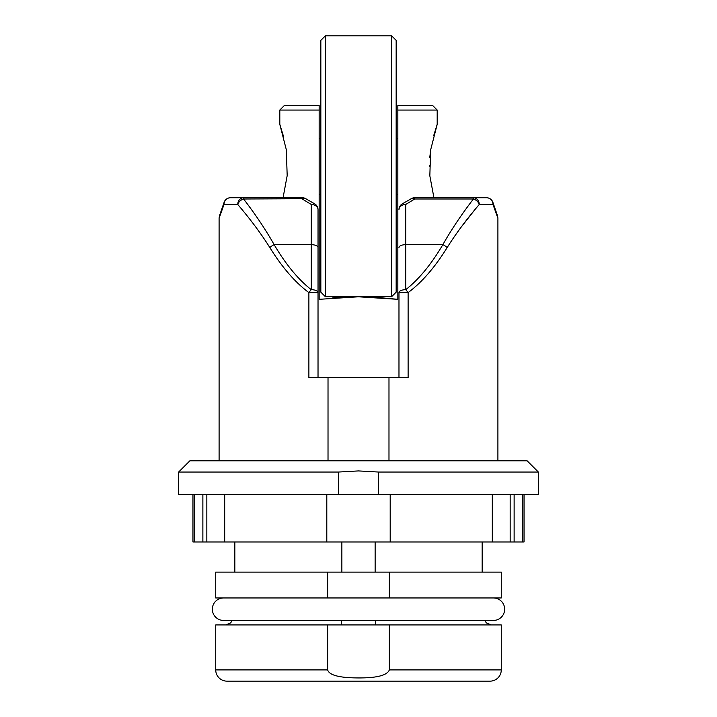 <?xml version="1.0" encoding="UTF-8"?>
<svg xmlns="http://www.w3.org/2000/svg" width="717" height="717" viewBox="0 0 717 717"><rect width="100%" height="100%" fill="white"/><g stroke="black" fill="none" stroke-linecap="round" stroke-linejoin="round"><path stroke-width="1.08" d="M338.424 472.046L178.623 472.046L178.623 494.533L338.424 494.533L338.424 472.046L358.5 470.926L378.576 472.046L538.377 472.046L538.377 494.533L378.576 494.533L378.576 472.046M178.623 472.046L189.871 460.807L527.129 460.807L538.377 472.046M494.515 207.437L492.964 202.553L493.009 204.479C498.055 218.855 500.412 225.129 493.009 204.479L479.252 204.479A6.749 4.956 -141.3 0 0 473.408 199.003L473.408 197.74L486.502 197.74L473.408 197.74A6.749 5.844 -90 0 1 479.252 204.479C466.794 219.026 456.084 233.392 447.139 247.589C434.869 267.369 421.856 282.373 408.116 292.608A6.749 1.927 -128.5 0 0 405.714 289.686A6.749 2.913 180 0 0 398.975 292.608L398.975 377.608M318.025 377.608L318.025 209.66L318.025 292.608L308.884 292.608C295.144 282.373 282.131 267.369 269.861 247.589C260.898 233.375 250.197 219.008 237.748 204.479L223.991 204.479C216.588 225.138 218.954 218.846 223.991 204.479A6.749 4.885 -163.4 0 1 224.036 202.553L224.054 202.499M223.991 204.479A6.749 6.507 -90 0 1 230.498 197.74L302.314 197.74L302.305 199.003L311.286 204.488L311.286 289.686C298.209 279.46 285.832 264.456 274.154 244.667C265.622 229.619 255.44 214.401 243.592 199.003L305.818 198.726A6.749 6.749 0 0 0 302.305 197.74L230.498 197.74A6.749 6.749 0 0 0 224.036 202.553L222.485 207.455M233.715 681.15L226.966 681.15A11.239 11.239 -90 0 1 215.727 669.911L215.727 624.937L389.349 624.937L389.349 669.911L501.273 669.911A11.239 11.239 90 0 1 490.034 681.15L483.285 681.15M501.273 597.96L389.349 597.96L389.349 572.103L501.273 572.103L501.273 597.96M215.727 572.103L327.651 572.103L327.651 597.96L215.727 597.96L215.727 572.103M327.651 624.937L327.651 669.911C329.237 675.315 339.876 677.986 359.558 677.932C377.321 677.915 387.252 675.235 389.349 669.911M389.349 624.937L501.273 624.937L501.273 669.911M327.651 597.96L389.349 597.96M327.651 572.103L389.349 572.103M375.314 620.438L375.735 624.937M341.686 620.438L341.265 624.937M226.966 681.15L490.105 681.15L226.966 681.15M398.975 292.608L408.116 292.608L408.116 377.608L308.884 377.608L308.884 292.608A6.749 1.927 -51.5 0 1 311.286 289.686A6.749 2.913 180 0 1 318.025 292.608M398.975 209.66A6.749 5.171 0 0 1 405.714 204.488L414.686 199.003L473.408 199.003C461.551 214.419 451.36 229.637 442.846 244.667C431.168 264.456 418.791 279.46 405.714 289.686L405.714 204.488L402.506 203.736A6.749 6.749 0 0 0 398.975 209.66L398.975 209.66M237.748 204.479A6.749 4.956 -38.7 0 1 243.592 199.003L243.592 197.74A6.749 5.844 -90 0 0 237.748 204.479M270.318 248.333L269.861 247.589A6.749 2.581 -30.2 0 1 274.154 244.667L311.286 244.667A6.749 2.913 180 0 1 318.025 247.589M328.019 377.608L328.019 460.807M388.981 377.608L388.981 460.807M446.601 248.458L447.139 247.589A6.749 2.581 -149.8 0 0 442.846 244.667L405.714 244.667A6.749 2.913 0 0 0 398.975 247.589M460.753 227.656L473.641 211.228M411.155 198.743L414.686 199.003L414.695 197.74L486.502 197.74A6.749 6.507 -90 0 1 493.009 204.479M224.018 202.597L219.572 215.485M305.845 198.743L314.494 203.736L311.286 204.488A6.749 5.171 180 0 1 318.025 209.66A6.749 6.749 0 0 0 314.494 203.736M497.437 215.503L492.955 202.508M414.695 197.74A6.749 6.749 0 0 0 411.182 198.726L402.506 203.736M338.424 494.533L378.576 494.533M326.8 494.533L326.8 541.971L224.69 541.971L224.69 494.533M514.125 494.533L514.125 541.971L390.2 541.971L390.2 494.533M492.31 541.971L492.31 494.533M224.69 541.971L192.945 541.971L192.945 494.533L192.945 541.971M524.055 494.533L524.055 541.971L514.125 541.971M326.8 541.971L390.2 541.971M510.163 494.533L510.163 541.971M522.702 494.533L522.702 541.971M194.298 494.533L194.298 541.971M202.875 494.533L202.875 541.971M206.837 494.533L206.837 541.971M341.866 541.971L341.866 572.103M375.134 541.971L375.134 572.103M375.385 297.259L397.845 299.321L397.845 105.551L432.701 105.551L437.191 110.051L437.191 124.328L433.695 135.621M319.155 110.051L279.809 110.051L284.299 105.551L319.155 105.551L319.155 299.321L358.5 296.793L397.845 299.321M397.845 110.051L437.191 110.051M373.521 297.161L375.072 297.241M430.792 149.073L429.77 157.426M429.411 165.34L429.402 166.326M433.928 197.74L429.833 175.799L430.675 149.799L437.191 124.328M332.769 297.878L334.884 297.707M335.18 297.68L358.5 296.793M283.627 136.83L279.809 124.328L286.298 149.638L287.185 175.602L283.072 197.74M325.339 35.85L320.84 40.349L320.84 292.169L325.339 296.668L391.661 296.668L391.661 35.85L325.339 35.85L325.339 296.668M391.661 35.85L396.16 40.349L396.16 292.169L391.661 296.668M397.845 138.247L396.16 138.247M320.84 138.247L319.155 138.247M493.404 597.96A11.239 11.239 0 0 1 504.651 609.199A11.239 11.239 0 0 1 493.404 620.438L223.596 620.438A11.239 11.239 0 0 1 212.349 609.199A11.239 11.239 0 0 1 223.596 597.96L223.596 597.96M215.727 669.911L327.651 669.911M484.8 620.438L486.35 622.93L491.154 624.937M232.2 620.438L230.65 622.93L225.846 624.937M219.097 460.807L219.097 217.968L219.644 215.288M497.903 460.807L497.903 217.968L497.356 215.297M230.498 197.74L230.498 197.74A6.749 6.749 0 0 0 224.036 202.561M222.046 208.746L221.015 211.658M220.46 213.155L219.922 214.571M497.078 214.571L496.54 213.164M495.994 211.667L494.954 208.755M492.964 202.561A6.749 6.749 0 0 0 486.502 197.74M234.835 572.103L234.835 541.971M482.165 572.103L482.165 541.971M279.809 110.051L279.809 124.328M319.155 194.701L320.84 194.701M396.16 194.701L397.845 194.701"/></g></svg>
